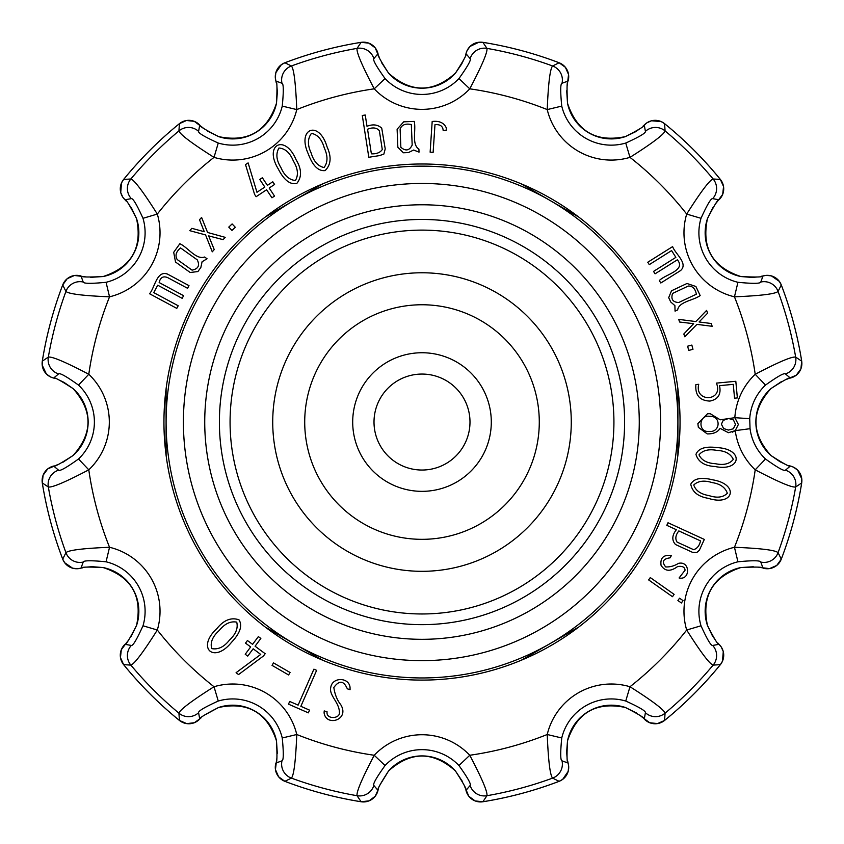<?xml version="1.0" encoding="UTF-8"?>
<svg xmlns="http://www.w3.org/2000/svg" width="844" height="844" viewBox="0 0 844 844"><rect width="100%" height="100%" fill="white"/><g stroke="black" fill="none" stroke-linecap="round" stroke-linejoin="round"><path stroke-width="1.27" d="M709.034 431.421C720.544 432.835 721.546 415.501 709.371 416.314C698.695 414.552 697.788 432.719 709.034 431.421M750.042 428.689A50.925 50.925 0 0 0 765.487 458.988C777.651 467.692 784.298 471.427 785.426 470.182L790.332 466.046C789.889 467.112 783.401 463.588 770.889 455.465C751.033 433.183 751.033 410.912 770.889 388.63L770.889 388.63C783.359 380.56 789.836 377.025 790.332 378.049L785.426 373.913C784.298 372.668 777.651 376.403 765.487 385.096L755.211 374.272A65.853 65.853 0 0 0 734.829 417.685L749.725 418.677L750.042 428.689L735.251 430.64L728.404 432.698L720.059 428.341C717.769 432.149 713.486 434.006 707.219 433.9L698.357 427.338L697.861 423.635L707.483 413.771L710.215 413.687L720.206 419.806L734.829 417.685L738.373 424.479L735.251 430.64L732.381 432.139M728.446 430.092L733.341 428.773L735.514 424.405L733.447 419.964L728.636 418.487L723.171 420.386L721.409 424.173L723.593 428.552L728.446 430.092M762.987 275.988C763.124 277.127 755.749 277.317 740.863 276.547L740.863 276.537C712.515 267.179 701.375 247.883 707.441 218.659L707.441 218.659C714.203 205.44 718.044 199.142 718.982 199.775L712.674 198.646C711.07 198.14 707.177 204.691 700.995 218.311L686.689 214.07A65.853 65.853 0 0 0 734.459 296.814L737.941 282.297C752.827 283.753 760.444 283.658 760.803 282.023L762.987 275.988A14.928 14.928 26.1 0 1 781.28 284.934L778.073 291.444C775.298 293.955 760.76 295.748 734.459 296.814A336.619 336.619 0 0 1 755.211 374.272C778.495 362.065 791.978 356.337 795.67 357.118L801.694 361.148A14.928 14.928 123.9 0 1 790.332 378.049M644.267 125.06C644.964 125.978 638.676 129.828 625.393 136.612C596.17 142.668 576.874 131.527 567.506 103.19L567.506 103.19C566.746 88.356 566.936 80.982 568.065 81.066L562.03 83.24C560.384 83.598 560.289 91.226 561.745 106.101L547.229 109.583A65.853 65.853 0 0 0 629.983 157.364L625.742 143.047C639.351 136.865 645.913 132.972 645.407 131.379L644.267 125.06A14.928 14.928 -3.9 0 1 664.587 123.667L665.072 130.904C663.922 134.47 652.222 143.29 629.983 157.364A336.619 336.619 0 0 1 686.689 214.07C700.742 191.852 709.551 180.152 713.138 178.981L720.375 179.455A14.928 14.928 93.9 0 1 718.982 199.775M465.993 53.71C467.059 54.164 463.535 60.641 455.422 73.154L455.422 73.154A44.669 44.669 0 0 1 388.578 73.154L388.578 73.154C380.507 60.694 376.983 54.206 378.007 53.71L373.86 58.616C372.626 59.755 376.35 66.402 385.054 78.566L374.23 88.831A65.853 65.853 0 0 0 469.77 88.831L458.946 78.566C467.65 66.402 471.374 59.755 470.14 58.616L465.993 53.71A14.928 14.928 -33.9 0 1 482.905 42.348L486.935 48.382C487.716 52.033 481.998 65.526 469.77 88.831A336.619 336.619 0 0 1 547.229 109.583C548.294 83.324 550.088 68.786 552.598 65.98L559.108 62.762A14.928 14.928 63.9 0 1 568.065 81.066M275.935 81.066C277.085 80.918 277.275 88.293 276.494 103.19C267.137 131.527 247.841 142.668 218.617 136.601L218.617 136.601C205.387 129.849 199.1 125.999 199.733 125.06L198.593 131.379C198.097 132.983 204.649 136.876 218.258 143.047L214.017 157.364A65.853 65.853 0 0 0 296.772 109.583L282.255 106.101C283.711 91.226 283.616 83.598 281.97 83.24L275.935 81.066A14.928 14.928 -63.9 0 1 284.892 62.762L291.402 65.98C293.912 68.754 295.695 83.292 296.772 109.583A336.619 336.619 0 0 1 374.23 88.831C362.013 65.558 356.295 52.075 357.065 48.382L361.095 42.348A14.928 14.928 33.9 0 1 378.007 53.71M125.017 199.775C125.935 199.078 129.786 205.377 136.559 218.659L136.559 218.659A44.669 44.669 0 0 1 103.137 276.547L103.137 276.547C88.314 277.296 80.94 277.117 81.013 275.988L83.197 282.023C83.556 283.658 91.184 283.753 106.059 282.297L109.541 296.814A65.853 65.853 0 0 0 157.311 214.07L143.005 218.311C136.823 204.691 132.93 198.14 131.326 198.646L125.017 199.775A14.928 14.928 -93.9 0 1 123.625 179.455L130.862 178.981C134.418 180.131 143.237 191.82 157.311 214.07A336.619 336.619 0 0 1 214.017 157.364C191.81 143.311 180.11 134.491 178.928 130.904L179.413 123.667A14.928 14.928 3.9 0 1 199.733 125.06M53.668 378.049C54.111 376.983 60.599 380.507 73.111 388.63C92.967 410.912 92.967 433.183 73.111 455.465L73.111 455.465C60.641 463.535 54.164 467.059 53.668 466.046L58.574 470.182C59.702 471.427 66.349 467.692 78.513 458.988L88.789 469.823A65.853 65.853 0 0 0 88.789 374.272L78.513 385.096C66.349 376.403 59.702 372.668 58.574 373.913L53.668 378.049A14.928 14.928 -123.9 0 1 42.306 361.148L48.33 357.118C51.99 356.326 65.473 362.044 88.789 374.272A336.619 336.619 0 0 1 109.541 296.814C83.282 295.748 68.744 293.965 65.927 291.444L62.72 284.934A14.928 14.928 -26.1 0 1 81.013 275.988M81.013 568.107C80.876 566.968 88.251 566.778 103.137 567.548C131.485 576.916 142.625 596.212 136.559 625.436L136.559 625.436C129.797 638.655 125.956 644.953 125.017 644.32L131.326 645.449C132.93 645.955 136.823 639.404 143.005 625.784L157.311 630.025A65.853 65.853 0 0 0 109.541 547.281L106.059 561.798C91.173 560.342 83.556 560.437 83.197 562.072L81.013 568.107A14.928 14.928 -153.9 0 1 62.72 559.15L65.927 552.651C68.702 550.14 83.24 548.347 109.541 547.281A336.619 336.619 0 0 1 88.789 469.823C65.505 482.029 52.022 487.748 48.33 486.977L42.306 482.947A14.928 14.928 -56.1 0 1 53.668 466.046M123.625 664.639A384.547 384.547 0 0 0 179.413 720.428L178.928 713.18C180.078 709.625 191.778 700.805 214.017 686.731A336.619 336.619 0 0 1 157.311 630.025C143.258 652.243 134.449 663.933 130.862 665.114L123.625 664.639A14.928 14.928 -86.1 0 1 125.017 644.32M282.255 737.983A50.925 50.925 0 0 0 218.258 701.037L214.017 686.731A65.853 65.853 0 0 1 296.772 734.502C295.706 760.771 293.912 775.309 291.402 778.115L284.892 781.322A14.928 14.928 -116.1 0 1 275.935 763.029L281.97 760.855C283.616 760.486 283.711 752.869 282.255 737.983L296.772 734.502A336.619 336.619 0 0 0 374.23 755.264L385.054 765.529C376.35 777.693 372.626 784.34 373.86 785.479L378.007 790.374C376.941 789.931 380.465 783.454 388.578 770.941L380.095 784.698M218.258 701.037C204.649 707.219 198.087 711.112 198.593 712.716L199.733 719.035C199.036 718.117 205.324 714.267 218.607 707.483L204.385 715.153M765.487 458.988L755.211 469.823C778.527 482.04 792.01 487.769 795.67 486.977L801.694 482.947L801.8 478.896L797.654 470.15L793.497 467.143L788.95 465.54M737.941 561.798L734.459 547.281C760.718 548.347 775.256 550.13 778.073 552.651L781.28 559.15A14.928 14.928 153.9 0 1 762.987 568.107L760.803 562.072C760.444 560.437 752.816 560.342 737.941 561.798A50.925 50.925 0 0 0 700.995 625.784C707.177 639.404 711.07 645.955 712.674 645.449L718.982 644.32C718.065 645.016 714.214 638.718 707.441 625.436L707.441 625.436C701.375 596.212 712.515 576.916 740.863 567.548C755.686 566.788 763.06 566.978 762.987 568.107M718.982 644.32A14.928 14.928 86.1 0 1 720.375 664.639L713.138 665.114C709.582 663.964 700.763 652.264 686.689 630.025L700.995 625.784M625.742 701.037L629.983 686.731C652.19 700.784 663.89 709.604 665.072 713.18L664.587 720.428A14.928 14.928 -176.1 0 1 644.267 719.035L645.407 712.716C645.903 711.112 639.351 707.219 625.742 701.037A50.925 50.925 0 0 0 561.745 737.983C560.289 752.869 560.384 760.497 562.03 760.855L568.065 763.029C566.915 763.176 566.725 755.802 567.506 740.905L567.506 740.905C576.863 712.568 596.159 701.427 625.383 707.483C638.613 714.246 644.9 718.096 644.267 719.035M568.065 763.029A14.928 14.928 116.1 0 1 559.108 781.322L552.598 778.115C550.088 775.341 548.305 760.803 547.229 734.502L561.745 737.983M462.343 781.344L455.422 770.941C433.141 751.076 410.859 751.076 388.578 770.941A44.669 44.669 0 0 1 455.422 770.941L455.422 770.941C463.493 783.401 467.017 789.889 465.993 790.374L470.14 785.479C471.374 784.34 467.65 777.693 458.946 765.529L469.77 755.264C481.987 778.537 487.705 792.02 486.935 795.713L482.905 801.747A384.547 384.547 0 0 0 559.108 781.322L562.663 779.392L568.17 771.416L568.698 766.32L567.812 761.583M276.716 758.861L275.439 769.57L278.604 776.775L284.882 781.333A384.547 384.547 0 0 0 361.095 801.747L357.065 795.713C356.284 792.052 362.002 778.569 374.23 755.264A65.853 65.853 0 0 1 469.77 755.264A336.619 336.619 0 0 0 547.229 734.502A65.853 65.853 0 0 1 629.983 686.731A336.619 336.619 0 0 0 686.689 630.025A65.853 65.853 0 0 1 734.459 547.281A336.619 336.619 0 0 0 755.211 469.823A65.853 65.853 0 0 1 735.251 430.64M59.354 380.138L63.996 382.374L73.111 388.63A44.669 44.669 0 0 1 73.111 455.465L62.699 462.396M86.985 567.084L92.123 566.693L103.137 567.548A44.669 44.669 0 0 1 136.559 625.436L131.01 636.64M277.296 753.386L276.494 740.905C267.137 712.568 247.841 701.427 218.617 707.483A44.669 44.669 0 0 1 276.494 740.905L276.494 740.905C277.254 755.739 277.064 763.113 275.935 763.029M636.587 713.032L625.393 707.483A44.669 44.669 0 0 0 567.506 740.905L566.651 751.93L567.031 757.068M753.333 566.757L740.863 567.548A44.669 44.669 0 0 0 707.441 625.436L712.209 635.405L715.111 639.668M784.646 463.957L780.004 461.721L770.889 455.465A44.669 44.669 0 0 1 770.889 388.63L781.301 381.699M757.015 277.011L751.877 277.402L740.863 276.547A44.669 44.669 0 0 1 707.441 218.659L712.99 207.455M639.615 128.932L635.363 131.843L625.393 136.612A44.669 44.669 0 0 1 567.506 103.19L566.704 90.709M276.969 87.027L277.349 92.165L276.494 103.19A44.669 44.669 0 0 1 218.607 136.612L207.413 131.052M674.894 305.623L670.748 301.994L668.691 297.647L671.497 290.8L686.984 283.489L695.889 286.496L700.161 295.558C693.483 300.517 679.072 301.498 677.648 309.917L675.063 311.141L674.894 305.623M734.565 398.199L733.257 384.358L719.521 385.655C721.367 394.253 718.16 399.391 709.878 401.079C699.697 400.647 695.034 395.14 695.889 384.569L698.726 384.305C694.264 402.936 724.004 401.491 716.408 383.113L735.81 381.288L737.371 397.935L734.565 398.199M714.984 466.5C704.561 465.93 698.22 461.89 695.962 454.378C698.368 448.312 705.521 446.065 717.421 447.637C744.25 449.103 741.296 471.944 714.984 466.5M666.813 525.337L668.005 522.742L704.318 539.421L699.338 550.277L696.754 552.535L692.407 552.282L675.485 544.507C671.666 540.234 671.961 535.307 676.371 529.726L666.813 525.337M679.557 598.185L683.028 600.633L681.382 602.975L677.911 600.527L679.557 598.185M711.228 323.505L712.167 326.301L696.933 324.37L684.769 336.777L683.83 333.981L693.61 323.695L679.652 322.028L678.692 319.38L695.825 321.564L706.607 310.402L707.61 313.166L699.085 321.975L711.228 323.505M202.075 261.756L200.861 267.432L197.929 271.557L190.195 272.496L175.52 262.03L173.706 252.314L179.835 243.726C187.822 247.303 196.124 260.047 204.607 257.019L207.054 258.77L202.075 261.756M231.963 230.444L228.777 227.11L232.111 223.934L235.297 227.268L231.963 230.444M327.082 146.94C331.66 156.889 331.006 164.78 325.109 170.593C318.304 171.332 312.702 165.772 308.292 153.924C296.539 128.299 319.169 119.69 327.082 146.94M413.623 150.032L408.433 152.564L403.369 152.775L397.851 147.246L397.113 129.227L403.706 121.831L414.214 121.409C416.282 129.913 411.334 144.271 418.909 149.124L419.035 152.131L413.623 150.032M262.357 177.746L267.4 185.342L272.781 181.766L274.574 184.456L269.183 188.033L274.532 196.093L271.947 197.802L266.598 189.752L256.122 196.705L254.571 194.363L245.509 164.591L248.115 162.903L256.956 192.284L264.816 187.062L259.773 179.466L262.357 177.746M309.526 710.131L308.334 712.853L288.5 704.16L289.692 701.438L298.132 705.13L313.905 669.155L316.627 670.347L300.854 706.322L309.526 710.131M216.919 628.569C223.797 620.034 231.161 617.122 238.979 619.812C242.671 625.594 240.192 633.084 231.53 642.305C213.806 664.228 196.03 647.781 216.919 628.569M292.973 198.572A258.042 258.042 0 0 1 680.042 422.042A258.042 258.042 0 0 1 292.973 645.523A258.042 258.042 0 0 1 292.973 198.572M245.224 654.258L250.668 646.947L245.498 643.117L247.429 640.522L252.588 644.352L258.359 636.598L260.849 638.444L255.078 646.209L265.174 653.71L263.497 655.957L238.557 674.578L236.088 672.7L260.733 654.427L253.158 648.804L247.725 656.115L245.224 654.258M290.051 672.489L288.606 674.968L272.053 665.367L273.488 662.888L290.051 672.489M324.085 712.853L324.212 710.912L327.082 711.808C325.826 719.753 340.311 718.856 339.415 712.42C339.309 702.124 328.632 695.34 330.816 687.111C332.547 677.025 348.73 677.046 350.028 687.206L350.07 689.685L347.327 688.82C343.677 680.507 339.183 680.074 333.834 687.533C334.868 694.485 337.146 700.161 340.681 704.571C350.176 719.858 326.122 727.159 324.085 712.853M430.134 152.173L432.181 121.483C439.302 120.66 444.018 122.802 446.307 127.919L446.138 130.567L443.142 130.366C442.847 126.136 440.125 124.237 434.976 124.68L433.13 152.374L430.134 152.173M366.992 126.283C372.953 123.962 377.859 124.595 381.731 128.183L385.223 148.892L383.851 154.093L379.452 155.612L368.807 157.269L362.298 115.48L365.241 115.016L366.992 126.283M296.054 159.695C301.741 169.053 301.994 176.966 296.814 183.422C290.125 184.931 283.922 180.057 278.182 168.789C263.56 144.693 285.05 133.542 296.054 159.695M199.511 219.735L201.6 217.446L207.582 232.469L225.2 237.354L223.111 239.643L208.647 235.877L214.228 249.581L212.277 251.818L205.567 234.917L189.784 230.676L191.831 228.334L204.28 231.71L199.511 219.735M178.19 305.76L176.786 308.377L149.567 293.754C154.906 287.572 156.741 270.228 167.45 274.068L188.993 285.652L187.568 288.289L167.545 277.539C163.103 275.851 160.297 277.528 159.147 282.55L183.602 295.685L182.177 298.333L157.722 285.198L153.735 292.625L178.19 305.76M650.281 577.57L674.124 594.366L672.478 596.697L648.635 579.912L650.281 577.57M671.444 555.5L670.062 557.852C663.046 558.77 661.591 561.798 665.694 566.946C670.157 567.105 674.388 565.923 678.397 563.391C690.371 560.405 690.582 580.566 679.082 577.971L685.064 570.217C684.811 567.062 682.332 565.839 677.626 566.535C670.4 571.852 664.872 571.441 661.052 565.301C660.092 557.831 663.563 554.561 671.444 555.5M708.348 498.34C698.051 496.631 692.196 491.925 690.772 484.203C693.831 478.442 701.185 476.997 712.842 479.856C739.344 484.245 733.911 506.632 708.348 498.34M687.617 346.198L691.848 345.069L692.977 349.3L688.746 350.429L687.617 346.198M649.279 264.636L647.77 262.241L672.615 246.617C675.221 253.928 688.683 263.581 680.496 270.618L660.82 282.993L659.301 280.577C665.22 274.363 686.288 270.534 677.384 259.794L655.06 273.825L653.53 271.409L675.865 257.367L671.602 250.594L649.279 264.636M709.013 495.597C717.01 498.245 723.118 497.464 727.338 493.244C725.26 487.389 720.206 483.844 712.178 482.599C704.181 480.099 698.041 480.89 693.747 484.983C695.699 490.691 700.784 494.236 709.013 495.597M293.374 161.056C290.051 152.859 285.251 148.512 278.963 148.017C275.693 153.661 276.326 160.128 280.862 167.428C284.333 175.52 289.186 179.877 295.4 180.51C298.628 175.035 297.953 168.547 293.374 161.056M367.551 129.237L371.381 153.83C376.551 154.062 380.18 152.627 382.279 149.515L379.346 130.672C376.624 127.623 372.689 127.138 367.551 129.237M219.102 630.626C212.54 636.513 210.072 642.506 211.717 648.603C218.121 649.806 223.998 647.021 229.346 640.248C235.792 634.203 238.261 628.168 236.721 622.134C230.444 620.962 224.578 623.8 219.102 630.626M412.178 145.052L411.334 124.532C405.563 123.319 401.818 124.806 400.109 129.016L400.858 147.289C405.658 151.424 409.435 150.675 412.178 145.052M324.296 147.974C321.923 139.46 317.639 134.597 311.457 133.373C307.564 138.595 307.448 145.105 311.109 152.869C313.63 161.32 317.945 166.205 324.043 167.545C327.873 162.481 327.957 155.95 324.296 147.974M197.253 259.846L180.532 247.914C176.027 251.734 174.908 255.605 177.187 259.53L192.073 270.143C198.277 268.898 200.007 265.47 197.253 259.846M700.509 540.877L678.829 530.918C675.58 535.085 674.989 538.81 677.078 542.101L693.599 549.687C697.207 548.558 699.507 545.625 700.509 540.877M715.343 463.694C723.582 465.455 729.575 464.01 733.299 459.358C730.598 453.766 725.186 450.791 717.062 450.432C708.844 448.818 702.82 450.285 699.001 454.832C701.564 460.286 707.019 463.25 715.343 463.694M678.713 302.521L696.363 294.187C695.287 288.69 692.597 285.968 688.293 286.032L672.573 293.438C670.727 299.166 672.774 302.194 678.713 302.521M677.911 388.936L677.911 455.148M578.625 627.124L521.286 660.23M322.714 660.23L265.375 627.124M422 677.954A255.911 255.911 0 0 1 200.376 294.092A255.911 255.911 0 0 1 643.624 294.092A255.911 255.911 0 0 1 422 677.954M422 183.454A238.599 238.599 0 0 0 215.368 541.342A238.599 238.599 0 0 0 628.632 541.342A238.599 238.599 0 0 0 422 183.454M422 639.319A217.267 217.267 0 0 0 639.267 422.042A217.267 217.267 0 0 0 422 204.775A217.267 217.267 0 0 0 204.733 422.042A217.267 217.267 0 0 0 422 639.319M422 219.451A202.592 202.592 0 0 1 597.457 523.343A202.592 202.592 0 0 1 246.543 523.343A202.592 202.592 0 0 1 422 219.451M422 230.117A191.936 191.936 0 0 1 588.215 518.016A191.936 191.936 0 0 1 255.785 518.016A191.936 191.936 0 0 1 422 230.117M422 272.77A149.282 149.282 0 0 1 551.28 496.683A149.282 149.282 0 0 1 292.72 496.683A149.282 149.282 0 0 1 422 272.77M422 304.758A117.295 117.295 0 0 1 523.575 480.69A117.295 117.295 0 0 1 320.425 480.69A117.295 117.295 0 0 1 422 304.758M422 352.739A69.314 69.314 0 0 1 482.019 456.699A69.314 69.314 0 0 1 361.981 456.699A69.314 69.314 0 0 1 422 352.739M422 374.061A47.981 47.981 0 0 1 463.556 446.043A47.981 47.981 0 0 1 380.444 446.043A47.981 47.981 0 0 1 422 374.061M166.089 388.936L166.089 455.148M265.375 216.971L322.714 183.865M521.286 183.865L578.625 216.971M765.487 385.096A50.925 50.925 0 0 0 749.725 418.677M760.803 282.023A14.928 14.928 28.6 0 1 778.073 291.444A379.262 379.262 0 0 1 795.67 357.118A14.928 14.928 121.4 0 1 785.426 373.913M700.995 218.311A50.925 50.925 0 0 0 737.941 282.297M645.407 131.379A14.928 14.928 -1.4 0 1 665.072 130.904A379.262 379.262 0 0 1 713.138 178.981A14.928 14.928 91.4 0 1 712.674 198.646M561.745 106.101A50.925 50.925 0 0 0 625.742 143.047M470.14 58.616A14.928 14.928 -31.4 0 1 486.935 48.382A379.262 379.262 0 0 1 552.598 65.98A14.928 14.928 61.4 0 1 562.03 83.24M385.054 78.566A50.925 50.925 0 0 0 458.946 78.566M281.97 83.24A14.928 14.928 -61.4 0 1 291.402 65.98A379.262 379.262 0 0 1 357.065 48.382A14.928 14.928 31.4 0 1 373.86 58.616M218.258 143.047A50.925 50.925 0 0 0 282.255 106.101M131.326 198.646A14.928 14.928 -91.4 0 1 130.862 178.981A379.262 379.262 0 0 1 178.928 130.904A14.928 14.928 1.4 0 1 198.593 131.379M106.059 282.297A50.925 50.925 0 0 0 143.005 218.311M58.574 373.913A14.928 14.928 -121.4 0 1 48.33 357.118A379.262 379.262 0 0 1 65.927 291.444A14.928 14.928 -28.6 0 1 83.197 282.023M78.513 458.988A50.925 50.925 0 0 0 78.513 385.096M83.197 562.072A14.928 14.928 -151.4 0 1 65.927 552.651A379.262 379.262 0 0 1 48.33 486.977A14.928 14.928 -58.6 0 1 58.574 470.182M143.005 625.784A50.925 50.925 0 0 0 106.059 561.798M198.593 712.716A14.928 14.928 178.6 0 1 178.928 713.18A379.262 379.262 0 0 1 130.862 665.114A14.928 14.928 -88.6 0 1 131.326 645.449M179.413 720.428A14.928 14.928 -3.9 0 0 199.733 719.035M281.97 760.855A14.928 14.928 61.4 0 0 291.402 778.115A379.262 379.262 0 0 0 357.065 795.713A14.928 14.928 -31.4 0 0 373.86 785.479M785.426 470.182A14.928 14.928 58.6 0 1 795.67 486.977A379.262 379.262 0 0 1 778.073 552.651A14.928 14.928 151.4 0 1 760.803 562.072M790.332 466.046A14.928 14.928 56.1 0 1 801.694 482.947A384.547 384.547 0 0 1 781.28 559.15C790.701 534.452 797.517 509.048 801.705 482.937M712.674 645.449A14.928 14.928 88.6 0 1 713.138 665.114A379.262 379.262 0 0 1 665.072 713.18A14.928 14.928 -178.6 0 1 645.407 712.716M562.03 760.855A14.928 14.928 118.6 0 1 552.598 778.115A379.262 379.262 0 0 1 486.935 795.713A14.928 14.928 31.4 0 1 470.14 785.479M465.993 790.374A14.928 14.928 33.9 0 0 482.905 801.747M458.946 765.529A50.925 50.925 0 0 0 385.054 765.529M361.095 801.747A14.928 14.928 -33.9 0 0 378.007 790.374M85.191 276.758L74.472 275.482L67.267 278.647L62.72 284.934A384.547 384.547 0 0 0 42.306 361.148L42.2 365.199L46.346 373.945L50.503 376.952L55.05 378.555M57.666 464.633L47.749 468.874L43.097 475.225L42.295 482.937A384.547 384.547 0 0 0 62.72 559.15L64.661 562.716L72.626 568.212L77.732 568.74L82.469 567.854M664.587 720.428A384.547 384.547 0 0 0 720.375 664.639M786.334 379.462L796.251 375.211L800.903 368.87L801.705 361.148A384.547 384.547 0 0 0 781.28 284.934L779.339 281.379L771.374 275.872L766.268 275.355L761.531 276.241M720.375 179.455A384.547 384.547 0 0 0 664.587 123.667L661.137 121.557L651.484 120.776L646.799 122.876L643.139 126.009M567.284 85.233L568.561 74.525L565.396 67.32L559.118 62.762A384.547 384.547 0 0 0 482.905 42.348M361.095 42.348A384.547 384.547 0 0 0 284.892 62.762L281.337 64.703L275.83 72.679L275.302 77.775L276.188 82.512M202.961 127.824L194.32 121.357L186.492 120.492L179.413 123.657A384.547 384.547 0 0 0 123.625 179.455M127.771 641.092L121.304 649.732L120.449 657.55L123.614 664.639C140.294 685.149 158.894 703.748 179.413 720.438L186.756 723.635L194.342 722.728L200.861 718.086M378.502 788.992L375.19 796.272L369.06 800.851L361.105 801.758C334.994 797.559 309.59 790.754 284.882 781.333M464.58 786.376L468.831 796.293L475.183 800.945L482.895 801.758C509.006 797.559 534.41 790.754 559.118 781.333M641.039 716.271L649.68 722.738L657.508 723.593L664.587 720.438C685.106 703.748 703.706 685.149 720.386 664.639L722.485 661.179L723.276 651.526L721.177 646.842L718.044 643.191M758.809 567.337L769.528 568.613L776.733 565.448L781.28 559.161M716.229 203.003L722.696 194.363L723.551 186.545L720.386 179.455C703.706 158.946 685.106 140.347 664.587 123.657M559.118 62.762C534.41 53.341 509.006 46.536 482.895 42.337L478.854 42.242L470.097 46.399L467.091 50.556L465.498 55.103M463.905 59.396L461.668 64.038L455.422 73.154C433.141 93.019 410.859 93.019 388.578 73.154L381.657 62.751M379.42 57.719L375.169 47.802L368.817 43.139L361.105 42.337C334.994 46.536 309.59 53.341 284.882 62.762M179.413 123.657C158.894 140.347 140.294 158.946 123.614 179.455L121.515 182.916L120.724 192.569L122.823 197.253L125.956 200.904M128.889 204.427L131.791 208.69L136.559 218.659C142.625 247.883 131.485 267.179 103.137 276.537L90.667 277.338M62.72 284.934C53.299 309.632 46.483 335.047 42.295 361.148M42.295 482.937C46.483 509.048 53.299 534.452 62.72 559.161M801.705 361.148C797.517 335.047 790.701 309.632 781.28 284.934"/></g></svg>
